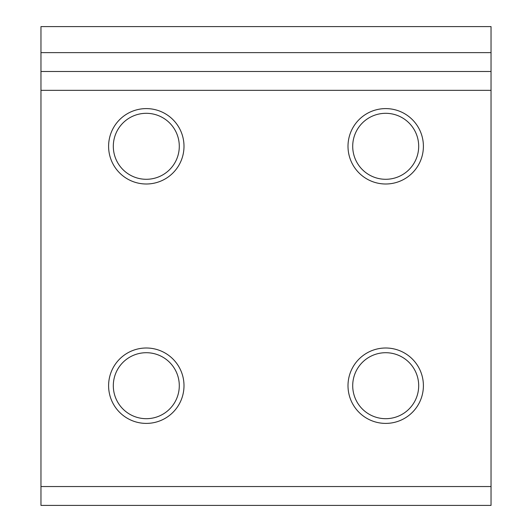 <?xml version="1.0" encoding="UTF-8"?>
<svg xmlns="http://www.w3.org/2000/svg" width="532" height="532" viewBox="0 0 532 532"><rect width="100%" height="100%" fill="white"/><g stroke="black" fill="none" stroke-linecap="round" stroke-linejoin="round"><path stroke-width="0.8" d="M385.7 348.001A37.699 37.699 0 0 0 348.001 385.7A37.699 37.699 0 0 0 385.7 423.399A37.699 37.699 0 0 0 423.399 385.7A37.699 37.699 0 0 0 385.7 348.001M385.7 352.709A32.991 32.991 0 0 0 352.709 385.7A32.991 32.991 0 0 0 385.7 418.691A32.991 32.991 0 0 0 418.691 385.7A32.991 32.991 0 0 0 385.7 352.709M385.7 108.601A37.699 37.699 0 0 0 348.001 146.3A37.699 37.699 0 0 0 385.7 183.999A37.699 37.699 0 0 0 423.399 146.3A37.699 37.699 0 0 0 385.7 108.601M385.7 113.309A32.991 32.991 0 0 0 352.709 146.3A32.991 32.991 0 0 0 385.7 179.291A32.991 32.991 0 0 0 418.691 146.3A32.991 32.991 0 0 0 385.7 113.309M146.3 108.601A37.699 37.699 0 0 0 108.601 146.3A37.699 37.699 0 0 0 146.3 183.999A37.699 37.699 0 0 0 183.999 146.3A37.699 37.699 0 0 0 146.3 108.601M146.3 113.309A32.991 32.991 0 0 0 113.309 146.3A32.991 32.991 0 0 0 146.3 179.291A32.991 32.991 0 0 0 179.291 146.3A32.991 32.991 0 0 0 146.3 113.309M146.3 348.001A37.699 37.699 0 0 0 108.601 385.7A37.699 37.699 0 0 0 146.3 423.399A37.699 37.699 0 0 0 183.999 385.7A37.699 37.699 0 0 0 146.3 348.001M146.3 352.709A32.991 32.991 0 0 0 113.309 385.7A32.991 32.991 0 0 0 146.3 418.691A32.991 32.991 0 0 0 179.291 385.7A32.991 32.991 0 0 0 146.3 352.709M40.964 71.487L491.036 71.487L491.036 26.6L40.964 26.6L40.964 505.4L491.036 505.4L491.036 486.547L40.964 486.547M491.036 71.487L491.036 486.547M491.036 52.635L40.964 52.635M40.964 90.34L491.036 90.34"/></g></svg>
